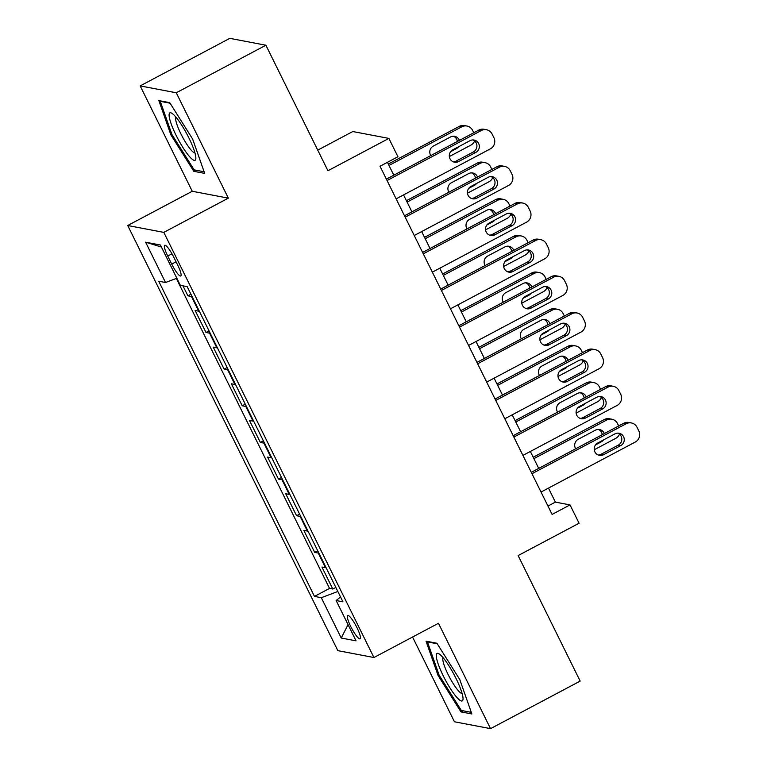 <?xml version="1.0" encoding="UTF-8"?>
<svg xmlns="http://www.w3.org/2000/svg" width="767" height="767" viewBox="0 0 767 767"><rect width="100%" height="100%" fill="white"/><g stroke="black" fill="none" stroke-linecap="round" stroke-linejoin="round"><path stroke-width="1.15" d="M357 627.742A13.231 2.512 -118 0 0 347.681 615.46A13.231 2.512 -118 0 0 350.759 626.553A13.231 2.512 -118 0 0 360.078 638.825A13.231 2.512 -118 0 0 357 627.742M412.56 637.022L454.447 721.776L490.535 728.65L580.168 681.096L518.128 555.567L579.075 523.228L570.015 504.907L555.385 502.117L548.463 488.109M127.725 225.517L337.844 650.656L373.932 657.52L163.812 232.382L127.725 225.517L192.258 191.271L228.345 198.145L176.266 92.778L140.179 85.904L192.258 191.271M140.179 85.904L229.803 38.35L265.9 45.224L327.931 170.744L388.879 138.405L352.791 131.54L317.749 150.131M176.266 92.778L265.9 45.224M182.949 285.832L187.896 295.832L190.935 294.221M199.324 311.21A16.529 2.435 153.7 0 1 198.701 311.172L195.134 310.491L206.007 332.485L209.046 330.874M217.435 347.854A16.529 2.435 -26.3 0 1 216.812 347.825L213.245 347.144L224.117 369.138L227.157 367.527M235.555 384.507A16.529 2.435 -26.3 0 1 234.923 384.478L231.366 383.797L242.228 405.781L245.267 404.171M253.666 421.16A16.529 2.435 -26.3 0 1 253.033 421.121L249.476 420.441L260.349 442.434L263.388 440.824M271.777 457.803A16.529 2.435 -26.3 0 1 271.154 457.774L267.587 457.094L278.459 479.087L281.499 477.467M289.888 494.456A16.529 2.435 -26.3 0 1 289.264 494.418L285.707 493.747L296.57 515.731L299.609 514.12M308.008 531.1A16.529 2.435 -26.3 0 1 307.375 531.071L303.818 530.39L314.681 552.384L317.73 550.773M388.879 138.405L397.939 156.736L380.01 166.247L552.087 514.417L570.015 504.907M167.733 256.044L171.712 264.107A12.809 2.426 -118 0 0 180.744 275.995A12.809 2.426 -118 0 0 177.762 265.257L173.773 257.194A12.809 2.426 -118 0 0 164.752 245.296A12.809 2.426 -118 0 0 167.733 256.044L171.971 253.791M340.558 596.975L336.128 600.523L342.954 601.827L187.177 286.637L180.35 285.334L160.428 245.018L145.605 242.199L165.528 282.515L158.702 281.211L314.47 596.4L321.306 597.704L337.844 591.472M336.128 600.523L356.051 640.838L341.229 638.019L321.306 597.704M192.076 296.541A16.529 2.435 153.7 0 1 191.453 296.513L187.896 295.832M176.333 278.44L329.532 588.414L332.801 589.037L335.841 587.417M326.119 567.753A16.529 2.435 -26.3 0 1 325.496 567.724L321.929 567.043L332.801 589.037M318.871 553.093A16.529 2.435 153.7 0 1 318.247 553.065L314.681 552.384M300.76 516.44A16.529 2.435 153.7 0 1 300.137 516.412L296.57 515.731M282.649 479.797A16.529 2.435 153.7 0 1 282.016 479.758L278.459 479.087M264.529 443.144A16.529 2.435 153.7 0 1 263.906 443.115L260.349 442.434M246.418 406.491A16.529 2.435 153.7 0 1 245.795 406.462L242.228 405.781M228.307 369.847A16.529 2.435 153.7 0 1 227.674 369.809L224.117 369.138M210.196 333.194A16.529 2.435 153.7 0 1 209.564 333.166L206.007 332.485M228.345 198.145L163.812 232.382M490.535 728.65L438.465 623.283L373.932 657.52M538.712 468.397L530.352 451.466M520.601 431.744L512.231 414.813M502.49 395.091L494.121 378.16M484.38 358.448L476.01 341.516M466.259 321.795L457.889 304.863M448.149 285.142L439.779 268.21M430.038 248.498L421.668 231.567M411.917 211.845L403.557 194.914M393.807 175.192L387.44 162.307M547.964 506.057L555.385 502.117M176.851 278.248L165.528 282.515M329.532 588.414L314.47 596.4M161.425 247.041L145.605 242.199M341.229 638.019L348.055 624.654M170.907 134.915L193.821 171.319L204.684 173.39L192.642 139.057L169.728 102.653L158.855 100.582L170.907 134.915L171.885 134.398M471.858 713.972L459.817 679.639L436.902 643.235L426.03 641.164L438.072 675.497L460.986 711.901L471.858 713.972M195.911 170.207L193.821 171.319M463.086 710.788L460.986 711.901M439.06 674.979L438.072 675.497M387.076 180.533L481.302 130.534A8.264 8.025 100.8 0 1 492.098 134.052L493.91 137.724A8.264 8.025 100.8 0 1 490.362 148.856L396.127 198.854M486.47 129.738L484.035 129.278A8.264 8.025 -79.2 0 0 478.867 130.064L386.386 179.133M470.027 140.677A6.615 6.424 -79.2 0 1 479.289 145.567A6.615 6.424 -79.2 0 1 475.828 152.403L458.618 161.54A6.615 6.424 -79.2 0 1 449.347 156.65A6.615 6.424 -79.2 0 1 452.818 149.805L470.027 140.677M472.923 139.93A6.615 6.424 -79.2 0 1 473.383 151.943L456.173 161.07A6.615 6.424 -79.2 0 1 453.287 161.818M474.62 140.965A8.264 8.025 100.8 0 1 470.852 145.145L449.337 156.554M388.994 165.451L461.792 126.814L459.356 126.354A8.264 8.025 -79.2 0 1 464.524 125.558L466.959 126.028A8.264 8.025 100.8 0 0 461.792 126.814M388.303 164.052L459.356 126.354M457.353 141.483A6.615 6.424 100.8 0 0 453.412 136.219M459.414 140.39A6.615 6.424 100.8 0 0 450.517 136.967L433.307 146.094A6.615 6.424 100.8 0 0 430.795 155.576M450.613 151.722L456.317 148.693A6.615 6.424 100.8 0 0 458.522 146.785M473.785 132.758L472.587 130.342A8.264 8.025 100.8 0 0 466.959 126.028M188.826 137.811A26.864 5.091 -118 0 0 172.124 113.439A26.864 5.091 -118 0 0 176.151 135.395A26.864 5.091 -118 0 0 195.863 158.175A26.864 5.091 -118 0 0 188.826 137.811M175.95 117.14A20.345 3.854 -118 0 0 180.954 133.957A20.345 3.854 -118 0 0 194.943 152.93M204.118 171.77L194.156 169.871L171.961 134.599L160.284 101.34L170.073 103.2M160.955 100.985L160.284 101.34M442.636 657.166A26.864 5.091 -118 0 0 439.299 654.021A26.864 5.091 -118 0 0 439.606 667.741A26.864 5.091 -118 0 0 456.691 697.213A26.864 5.091 -118 0 0 463.038 698.756A26.864 5.091 -118 0 0 456.192 678.776A26.864 5.091 -118 0 0 442.636 657.166M443.125 657.731A20.345 3.854 -118 0 0 446.931 672.026A20.345 3.854 -118 0 0 458.254 690.616A20.345 3.854 -118 0 0 462.108 693.512M471.293 712.351L461.331 710.453L439.127 675.181L427.459 641.921L437.248 643.781M428.12 641.567L427.459 641.921M405.187 217.176L499.413 167.177A8.264 8.025 100.8 0 1 510.208 170.705L512.02 174.368A8.264 8.025 100.8 0 1 508.473 185.509L414.247 235.507M504.581 166.391L502.145 165.921A8.264 8.025 -79.2 0 0 496.978 166.717L404.497 215.786M488.138 177.33A6.615 6.424 -79.2 0 1 497.409 182.22A6.615 6.424 -79.2 0 1 493.938 189.056L476.729 198.183A6.615 6.424 -79.2 0 1 467.467 193.294A6.615 6.424 -79.2 0 1 470.928 186.458L488.138 177.33M491.033 176.583A6.615 6.424 -79.2 0 1 491.494 188.586L474.294 197.723A6.615 6.424 -79.2 0 1 471.398 198.461M423.298 253.829L517.533 203.83A8.264 8.025 100.8 0 1 528.319 207.358L530.131 211.021A8.264 8.025 100.8 0 1 526.584 222.152L432.358 272.151M522.701 203.034L520.256 202.574A8.264 8.025 -79.2 0 0 515.088 203.37L422.607 252.439M506.258 213.974A6.615 6.424 -79.2 0 1 515.52 218.863A6.615 6.424 -79.2 0 1 512.049 225.709L494.84 234.836A6.615 6.424 -79.2 0 1 485.578 229.947A6.615 6.424 -79.2 0 1 489.049 223.111L506.258 213.974M509.144 213.236A6.615 6.424 -79.2 0 1 509.614 225.239L492.404 234.366A6.615 6.424 -79.2 0 1 489.509 235.114M441.408 290.482L535.644 240.483A8.264 8.025 100.8 0 1 546.44 244.002L548.252 247.674A8.264 8.025 100.8 0 1 544.704 258.805L450.469 308.804M540.812 239.688L538.376 239.227A8.264 8.025 -79.2 0 0 533.209 240.013L440.728 289.082M524.369 250.627A6.615 6.424 -79.2 0 1 533.631 255.516A6.615 6.424 -79.2 0 1 530.16 262.352L512.96 271.489A6.615 6.424 -79.2 0 1 503.689 266.6A6.615 6.424 -79.2 0 1 507.16 259.754L524.369 250.627M527.255 249.879A6.615 6.424 -79.2 0 1 527.725 261.892L510.515 271.019A6.615 6.424 -79.2 0 1 507.629 271.767M459.529 327.125L553.755 277.127A8.264 8.025 100.8 0 1 564.55 280.655L566.362 284.317A8.264 8.025 100.8 0 1 562.815 295.458L468.579 345.457M558.922 276.341L556.487 275.871A8.264 8.025 -79.2 0 0 551.32 276.666L458.839 325.735M542.48 287.28A6.615 6.424 -79.2 0 1 551.741 292.169A6.615 6.424 -79.2 0 1 548.28 299.005L531.071 308.133A6.615 6.424 -79.2 0 1 521.8 303.243A6.615 6.424 -79.2 0 1 525.27 296.407L542.48 287.28M545.375 286.532A6.615 6.424 -79.2 0 1 545.836 298.536L528.626 307.672A6.615 6.424 -79.2 0 1 525.74 308.411M492.73 177.618A8.264 8.025 100.8 0 1 488.962 181.789L467.448 193.207M407.104 202.095L479.912 163.467L477.467 163.007A8.264 8.025 -79.2 0 1 482.635 162.211L485.08 162.671A8.264 8.025 100.8 0 0 479.912 163.467M406.414 200.705L477.467 163.007M475.473 178.126A6.615 6.424 100.8 0 0 471.523 172.872M477.525 177.033A6.615 6.424 100.8 0 0 468.627 173.61L451.427 182.747A6.615 6.424 100.8 0 0 448.906 192.22M468.723 188.366L474.428 185.336A6.615 6.424 100.8 0 0 476.633 183.428M491.896 169.411L490.698 166.995A8.264 8.025 100.8 0 0 485.08 162.671M510.841 214.271A8.264 8.025 100.8 0 1 507.073 218.442L485.569 229.851M425.215 238.748L498.023 200.12L495.578 199.65A8.264 8.025 -79.2 0 1 500.755 198.864L503.19 199.324A8.264 8.025 100.8 0 0 498.023 200.12M424.525 237.358L495.578 199.65M493.584 214.779A6.615 6.424 100.8 0 0 489.634 209.516M495.645 213.686A6.615 6.424 100.8 0 0 486.748 210.263L469.538 219.391A6.615 6.424 100.8 0 0 467.017 228.873M486.834 225.019L492.539 221.989A6.615 6.424 100.8 0 0 494.753 220.081M510.007 206.064L508.818 203.638A8.264 8.025 100.8 0 0 503.19 199.324M528.962 250.914A8.264 8.025 100.8 0 1 525.194 255.095L503.679 266.504M443.326 275.401L516.133 236.763L513.698 236.303A8.264 8.025 -79.2 0 1 518.866 235.507L521.301 235.977A8.264 8.025 100.8 0 0 516.133 236.763M442.645 274.001L513.698 236.303M511.694 251.432A6.615 6.424 100.8 0 0 507.754 246.169M513.756 250.339A6.615 6.424 100.8 0 0 504.859 246.916L487.649 256.044A6.615 6.424 100.8 0 0 485.127 265.526M504.954 261.662L510.659 258.642A6.615 6.424 100.8 0 0 512.864 256.734M528.127 242.708L526.929 240.292A8.264 8.025 100.8 0 0 521.301 235.977M547.072 287.567A8.264 8.025 100.8 0 1 543.304 291.738L521.79 303.157M461.446 312.044L534.244 273.416L531.809 272.947A8.264 8.025 -79.2 0 1 536.977 272.16L539.412 272.621A8.264 8.025 100.8 0 0 534.244 273.416M460.756 310.654L531.809 272.947M529.805 288.076A6.615 6.424 100.8 0 0 525.865 282.822M531.867 286.983A6.615 6.424 100.8 0 0 522.969 283.56L505.76 292.697A6.615 6.424 100.8 0 0 503.248 302.169M523.065 298.315L528.77 295.285A6.615 6.424 100.8 0 0 530.975 293.377M546.238 279.361L545.04 276.945A8.264 8.025 100.8 0 0 539.412 272.621M477.64 363.779L571.866 313.78A8.264 8.025 100.8 0 1 582.661 317.308L584.473 320.97A8.264 8.025 100.8 0 1 580.926 332.101L486.7 382.1M577.043 312.984L574.598 312.524A8.264 8.025 -79.2 0 0 569.43 313.32L476.949 362.388M560.591 323.923A6.615 6.424 -79.2 0 1 569.862 328.813A6.615 6.424 -79.2 0 1 566.391 335.649L549.182 344.786A6.615 6.424 -79.2 0 1 539.92 339.896A6.615 6.424 -79.2 0 1 543.391 333.06L560.591 323.923M563.486 323.185A6.615 6.424 -79.2 0 1 563.956 335.189L546.746 344.316A6.615 6.424 -79.2 0 1 543.851 345.064M565.183 324.22A8.264 8.025 100.8 0 1 561.415 328.391L539.91 339.8M479.557 348.697L552.365 310.069L549.92 309.6A8.264 8.025 -79.2 0 1 555.087 308.813L557.532 309.274A8.264 8.025 100.8 0 0 552.365 310.069M478.867 347.307L549.92 309.6M547.926 324.729A6.615 6.424 100.8 0 0 543.976 319.465M549.977 323.636A6.615 6.424 100.8 0 0 541.09 320.213L523.88 329.34A6.615 6.424 100.8 0 0 521.359 338.822M541.176 334.968L546.881 331.938A6.615 6.424 100.8 0 0 549.086 330.031M564.349 316.014L563.151 313.588A8.264 8.025 100.8 0 0 557.532 309.274M495.75 400.432L589.986 350.433A8.264 8.025 100.8 0 1 600.772 353.951L602.584 357.623A8.264 8.025 100.8 0 1 599.037 368.754L504.811 418.753M595.154 349.637L592.718 349.177A8.264 8.025 -79.2 0 0 587.541 349.963L495.06 399.032M578.711 360.576A6.615 6.424 -79.2 0 1 587.973 365.466A6.615 6.424 -79.2 0 1 584.502 372.302L567.292 381.439A6.615 6.424 -79.2 0 1 558.031 376.549A6.615 6.424 -79.2 0 1 561.502 369.704L578.711 360.576M581.597 359.828A6.615 6.424 -79.2 0 1 582.067 371.842L564.857 380.969A6.615 6.424 -79.2 0 1 561.962 381.717M513.871 437.075L608.097 387.076A8.264 8.025 100.8 0 1 618.892 390.604L620.704 394.267A8.264 8.025 100.8 0 1 617.157 405.407L522.921 455.406M613.264 386.29L610.829 385.82A8.264 8.025 -79.2 0 0 605.662 386.616L513.181 435.685M596.822 397.229A6.615 6.424 -79.2 0 1 606.083 402.119A6.615 6.424 -79.2 0 1 602.613 408.955L585.413 418.082A6.615 6.424 -79.2 0 1 576.142 413.192A6.615 6.424 -79.2 0 1 579.612 406.357L596.822 397.229M599.717 396.481A6.615 6.424 -79.2 0 1 600.178 408.485L582.968 417.622A6.615 6.424 -79.2 0 1 580.082 418.36M531.982 473.728L626.208 423.729A8.264 8.025 100.8 0 1 637.003 427.257L638.815 430.92A8.264 8.025 100.8 0 1 635.268 442.051L541.032 492.05M631.375 422.933L628.94 422.473A8.264 8.025 -79.2 0 0 623.772 423.259L531.291 472.338M614.933 433.873A6.615 6.424 -79.2 0 1 624.204 438.762A6.615 6.424 -79.2 0 1 620.733 445.598L603.524 454.735A6.615 6.424 -79.2 0 1 594.262 449.845A6.615 6.424 -79.2 0 1 597.723 443.01L614.933 433.873M617.828 433.134A6.615 6.424 -79.2 0 1 618.288 445.138L601.088 454.265A6.615 6.424 -79.2 0 1 598.193 455.013M583.294 360.864A8.264 8.025 100.8 0 1 579.536 365.044L558.021 376.453M497.668 385.35L570.475 346.713L568.04 346.253A8.264 8.025 -79.2 0 1 573.208 345.457L575.643 345.927A8.264 8.025 100.8 0 0 570.475 346.713M496.978 383.951L568.04 346.253M566.036 361.382A6.615 6.424 100.8 0 0 562.086 356.118M568.098 360.289A6.615 6.424 100.8 0 0 559.201 356.866L541.991 365.993A6.615 6.424 100.8 0 0 539.469 375.475M559.287 371.612L564.991 368.591A6.615 6.424 100.8 0 0 567.206 366.684M582.46 352.657L581.271 350.241A8.264 8.025 100.8 0 0 575.643 345.927M601.414 397.517A8.264 8.025 100.8 0 1 597.646 401.687L576.132 413.106M515.788 421.994L588.586 383.366L586.151 382.896A8.264 8.025 -79.2 0 1 591.319 382.11L593.754 382.57A8.264 8.025 100.8 0 0 588.586 383.366M515.098 420.604L586.151 382.896M584.147 398.025A6.615 6.424 100.8 0 0 580.207 392.771M586.209 396.932A6.615 6.424 100.8 0 0 577.311 393.509L560.102 402.646A6.615 6.424 100.8 0 0 557.59 412.119M577.407 408.265L583.112 405.235A6.615 6.424 100.8 0 0 585.317 403.327M600.58 389.31L599.382 386.894A8.264 8.025 100.8 0 0 593.754 382.57M619.525 434.17A8.264 8.025 100.8 0 1 615.757 438.34L594.243 449.75M533.899 458.647L606.697 420.019L604.262 419.549A8.264 8.025 -79.2 0 1 609.429 418.763L611.874 419.223A8.264 8.025 100.8 0 0 606.697 420.019M533.209 457.257L604.262 419.549M602.268 434.678A6.615 6.424 100.8 0 0 598.318 429.415M604.319 433.585A6.615 6.424 100.8 0 0 595.422 430.162L578.222 439.29A6.615 6.424 100.8 0 0 575.701 448.772M595.518 444.918L601.223 441.888A6.615 6.424 100.8 0 0 603.428 439.98M618.691 425.963L617.493 423.537A8.264 8.025 100.8 0 0 611.874 419.223M198.701 311.172L191.453 296.513M325.496 567.724L318.247 553.065M307.375 531.071L300.137 516.412M289.264 494.418L282.016 479.758M271.154 457.774L263.906 443.115M253.033 421.121L245.795 406.462M234.923 384.478L227.674 369.809M216.812 347.825L209.564 333.166M176.055 261.796L171.712 264.107M478.867 130.064L481.302 130.534M475.828 152.403L473.383 151.943M458.618 161.54L456.173 161.07M455.291 148.501L456.317 148.693M496.978 166.717L499.413 167.177M493.938 189.056L491.494 188.586M476.729 198.183L474.294 197.723M515.088 203.37L517.533 203.83M512.049 225.709L509.614 225.239M494.84 234.836L492.404 234.366M533.209 240.013L535.644 240.483M530.16 262.352L527.725 261.892M512.96 271.489L510.515 271.019M551.32 276.666L553.755 277.127M548.28 299.005L545.836 298.536M531.071 308.133L528.626 307.672M473.402 185.144L474.428 185.336M491.513 221.797L492.539 221.989M509.633 258.441L510.659 258.642M527.744 295.094L528.77 295.285M569.43 313.32L571.866 313.78M566.391 335.649L563.956 335.189M549.182 344.786L546.746 344.316M545.855 331.747L546.881 331.938M587.541 349.963L589.986 350.433M584.502 372.302L582.067 371.842M567.292 381.439L564.857 380.969M605.662 386.616L608.097 387.076M602.613 408.955L600.178 408.485M585.413 418.082L582.968 417.622M623.772 423.259L626.208 423.729M620.733 445.598L618.288 445.138M603.524 454.735L601.088 454.265M563.975 368.39L564.991 368.591M582.086 405.043L583.112 405.235M600.197 441.696L601.223 441.888"/></g></svg>

